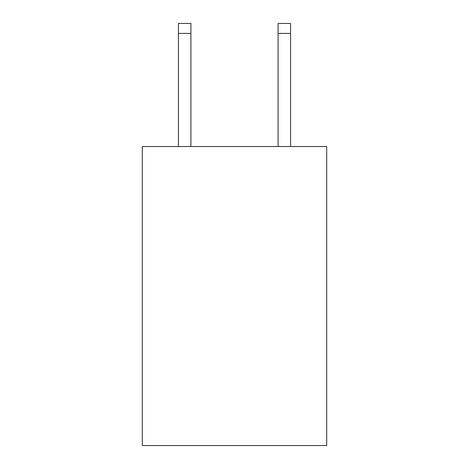 <?xml version="1.0" encoding="UTF-8"?>
<svg xmlns="http://www.w3.org/2000/svg" width="469" height="469" viewBox="0 0 469 469"><rect width="100%" height="100%" fill="white"/><g stroke="black" fill="none" stroke-linecap="round" stroke-linejoin="round"><path stroke-width="0.7" d="M326.694 146.539L326.694 445.55L142.306 445.55L142.306 146.539L326.694 146.539M278.105 146.539L278.105 23.45L290.563 23.45L290.563 146.539M278.105 23.45L290.563 23.45L278.105 23.45M190.895 146.539L190.895 33.416L178.437 33.416L178.437 23.45L190.895 23.45L190.895 33.416M178.437 146.539L178.437 33.416M190.895 23.45L178.437 23.45M278.105 33.416L290.563 33.416"/></g></svg>

